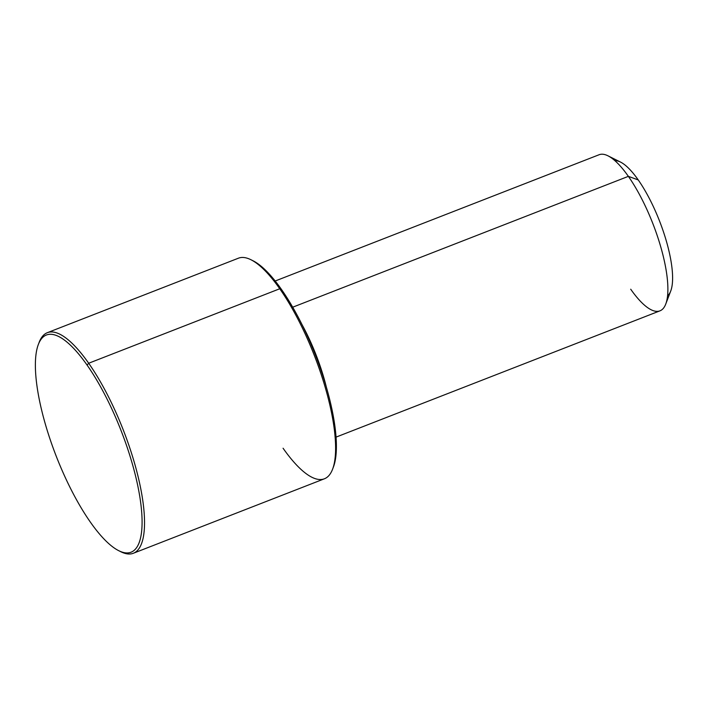 <?xml version="1.0" encoding="UTF-8"?>
<svg xmlns="http://www.w3.org/2000/svg" width="708" height="708" viewBox="0 0 708 708"><rect width="100%" height="100%" fill="white"/><g stroke="black" fill="none" stroke-linecap="round" stroke-linejoin="round"><path stroke-width="1.06" d="M275.182 281.005L599.118 154.733A83.774 25.054 68.7 0 1 628.368 176.354L292.705 307.201L628.368 176.354A83.774 25.054 68.7 0 1 663.67 258.013A83.774 25.054 68.7 0 1 659.971 310.839L336.043 437.119M326.335 387.055A83.774 25.054 -111.3 0 0 301.918 324.423A83.774 25.054 68.7 0 1 326.335 387.055M628.368 176.354L638.235 179.929A72.844 21.789 68.7 0 1 670.741 290.97L665.75 304.059A83.774 25.054 -111.3 0 0 628.368 176.354A83.774 25.054 -111.3 0 0 607.96 155.813L620.491 162.061A72.844 21.789 68.7 0 1 638.235 179.929L628.368 176.354M630.713 289.218A83.774 25.054 -111.3 0 0 665.75 304.059M667.573 295.776A72.844 21.789 -111.3 0 0 668.157 247.747A72.844 21.789 -111.3 0 0 638.235 179.929A72.844 21.789 -111.3 0 0 614.907 160.681M332.981 468.077A116.554 34.851 -111.3 0 0 281.403 289.351A116.554 34.851 -111.3 0 0 251.977 260.279M283.076 448.235A118.378 35.4 -111.3 0 0 332.583 469.2A118.378 35.4 -111.3 0 0 279.757 288.758L281.403 289.351A116.554 34.851 68.7 0 1 333.415 467.023L332.583 469.2M47.356 332.68L238.419 258.199A118.378 35.4 68.7 0 1 279.757 288.758A118.378 35.4 -111.3 0 0 250.924 259.721L253.013 260.765A116.554 34.851 68.7 0 1 281.403 289.351L279.757 288.758A118.378 35.4 68.7 0 1 329.645 404.144A118.378 35.4 68.7 0 1 324.414 478.785L133.343 553.267A118.378 35.4 -111.3 0 0 138.573 478.626A118.378 35.4 -111.3 0 0 88.686 363.239L279.757 288.758L88.686 363.239A118.378 35.4 -111.3 0 0 47.356 332.68A118.378 35.4 -111.3 0 0 38.781 343.389M38.356 344.442L39.188 342.265A118.378 35.4 68.7 0 1 88.686 363.239L87.093 365.098A116.554 34.851 68.7 0 1 142.06 519.699A116.554 34.851 68.7 0 1 90.367 522.115A116.554 34.851 68.7 0 1 35.4 367.514A116.554 34.851 68.7 0 1 87.093 365.098L88.686 363.239A118.378 35.4 68.7 0 1 141.883 494.865A118.378 35.4 68.7 0 1 120.847 551.744L118.758 550.7A116.554 34.851 -111.3 0 0 139.476 494.697A116.554 34.851 -111.3 0 0 87.093 365.098A116.554 34.851 -111.3 0 0 38.356 344.442A116.554 34.851 -111.3 0 0 90.367 522.115A116.554 34.851 -111.3 0 0 118.758 550.7M119.785 551.187A118.378 35.4 -111.3 0 0 133.343 553.267"/></g></svg>
